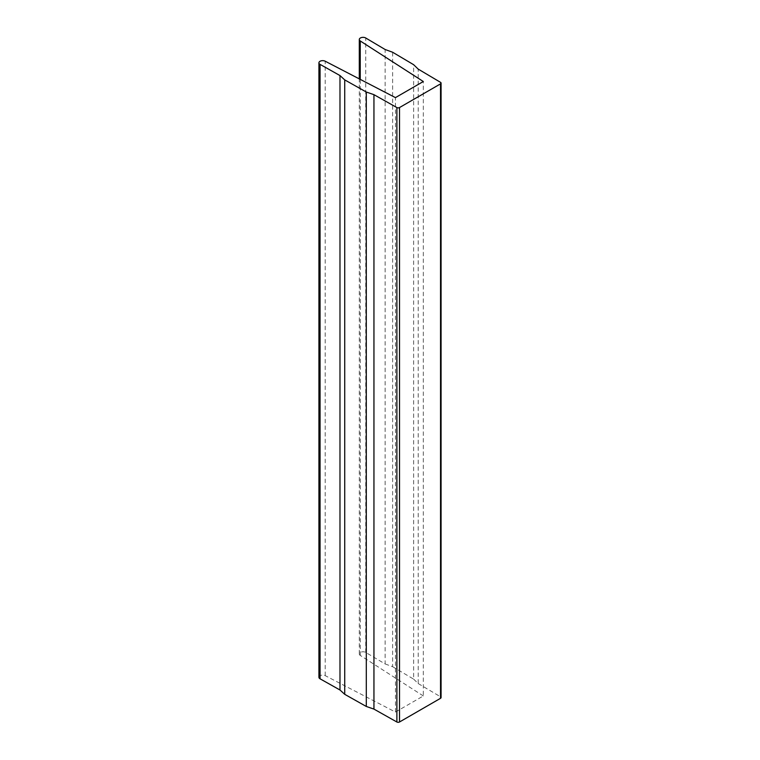 <?xml version="1.0" encoding="UTF-8"?>
<svg xmlns="http://www.w3.org/2000/svg" width="760" height="760" viewBox="0 0 760 760"><rect width="100%" height="100%" fill="white"/><g stroke="black" fill="none" stroke-linecap="round" stroke-linejoin="round"><path stroke-width="0.57" stroke-dasharray="3.8 2.85" d="M318.924 677.264A3.762 2.175 180 0 1 321.147 675.279A3.762 2.175 180 0 1 325.195 675.64L395.447 712.053L395.447 97.622M395.447 712.053L423.32 695.961L423.32 81.519M423.32 695.961L360.249 655.405A3.762 2.175 180 0 1 359.29 653.952A3.762 2.175 180 0 1 361.637 651.938A3.762 2.175 180 0 1 365.75 652.441L385.12 663.945L385.12 49.505M385.12 663.945L392.625 666.681L392.625 52.24M392.625 666.681L413.63 679.126L413.63 64.695M413.63 679.126L418.209 683.553L418.209 69.112M418.209 683.553L440.543 696.787A1.881 1.083 180 0 1 441.075 697.547M325.195 675.64L325.195 61.209M360.249 655.405L360.249 79.372M365.75 652.441L365.75 38M440.543 696.787L440.543 82.346M359.29 653.952L359.29 78.879"/><path stroke-width="1.14" d="M396.881 107.559L373.948 94.668L366.291 92.017L344.726 79.895L339.986 75.563L320.065 64.381A3.762 2.175 180 0 1 318.924 62.823A3.762 2.175 180 0 1 321.147 60.838A3.762 2.175 180 0 1 325.195 61.209L395.447 97.622L423.32 81.519L360.249 40.964A3.762 2.175 180 0 1 359.29 39.511A3.762 2.175 180 0 1 361.637 37.506A3.762 2.175 180 0 1 365.75 38L385.12 49.505L392.625 52.24L413.63 64.695L418.209 69.112L440.543 82.346A1.881 1.083 180 0 1 441.075 83.106A1.881 1.083 180 0 1 440.524 83.876L399.522 107.549A1.881 1.083 180 0 1 396.881 107.559L396.881 722L373.948 709.099L373.948 94.668M373.948 709.099L366.291 706.458L366.291 92.017M366.291 706.458L344.726 694.327L344.726 79.895M344.726 694.327L339.986 690.004L339.986 75.563M339.986 690.004L320.065 678.813A3.762 2.175 180 0 1 318.924 677.264L318.924 62.823M441.075 83.106L441.075 697.547A1.881 1.083 180 0 1 440.524 698.317L399.522 721.99A1.881 1.083 180 0 1 396.881 722M320.065 678.813L320.065 64.381M360.249 79.372L360.249 40.964M440.524 698.317L440.524 83.876M399.522 721.99L399.522 107.549M359.29 78.879L359.29 39.511"/></g></svg>
